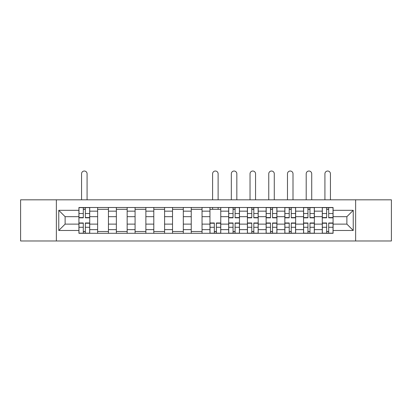 <?xml version="1.0" encoding="UTF-8"?>
<svg xmlns="http://www.w3.org/2000/svg" width="412" height="412" viewBox="0 0 412 412"><rect width="100%" height="100%" fill="white"/><g stroke="black" fill="none" stroke-linecap="round" stroke-linejoin="round"><path stroke-width="0.62" d="M355.638 240.979L391.4 240.979L391.4 199.82L20.6 199.82L20.6 240.979L355.638 240.979L355.638 199.82M97.639 233.3L97.639 211.16L89.718 211.16L89.718 233.3M89.718 211.16L89.718 207.499M97.639 211.16L97.639 207.499M108.438 207.499L108.438 233.3M116.359 233.3L116.359 207.499M127.159 207.499L127.159 233.3M135.079 233.3L135.079 207.499M145.879 207.499L145.879 233.3M153.8 233.3L153.8 207.499M164.599 207.499L164.599 233.3M172.52 233.3L172.52 207.499M183.319 207.499L183.319 233.3M191.24 233.3L191.24 207.499M202.04 207.499L202.04 233.3M209.96 233.3L209.96 207.499M220.76 207.499L220.76 233.3M228.681 233.3L228.681 207.499M239.48 207.499L239.48 233.3M247.401 233.3L247.401 207.499M258.2 207.499L258.2 233.3M266.121 233.3L266.121 207.499M276.921 207.499L276.921 233.3M284.841 233.3L284.841 207.499M295.641 207.499L295.641 233.3M303.562 233.3L303.562 207.499M314.361 207.499L314.361 233.3M322.282 233.3L322.282 207.499M322.282 224.118L314.361 224.118M303.562 224.118L295.641 224.118M284.841 224.118L276.921 224.118M266.121 224.118L258.2 224.118M247.401 224.118L239.48 224.118M228.681 224.118L220.76 224.118M209.96 224.118L202.04 224.118M191.24 224.118L183.319 224.118M172.52 224.118L164.599 224.118M153.8 224.118L145.879 224.118M135.079 224.118L127.159 224.118M116.359 224.118L108.438 224.118M97.639 224.118L89.718 224.118M322.282 216.681L314.361 216.681M303.562 216.681L295.641 216.681M284.841 216.681L276.921 216.681M266.121 216.681L258.2 216.681M247.401 216.681L239.48 216.681M228.681 216.681L220.76 216.681M209.96 216.681L202.04 216.681M191.24 216.681L183.319 216.681M172.52 216.681L164.599 216.681M153.8 216.681L145.879 216.681M135.079 216.681L127.159 216.681M116.359 216.681L108.438 216.681M97.639 216.681L89.718 216.681M65.122 224.118L78.919 224.118L78.919 216.681L65.122 216.681L65.122 224.118L58.761 230.478L58.761 210.321L78.919 210.321L78.919 216.681M333.081 216.681L333.081 224.118L346.878 224.118L346.878 216.681L333.081 216.681L333.081 207.499L78.919 207.499L78.919 210.321M333.081 210.321L353.238 210.321L353.238 230.478L333.081 230.478L333.081 224.118M78.919 224.118L78.919 233.3L333.081 233.3L333.081 230.478M78.919 230.478L58.761 230.478M56.362 240.979L56.362 199.82M85.341 231.498L83.301 231.498M83.301 209.301L85.341 209.301M108.438 231.498L97.639 231.498M97.639 209.301L108.438 209.301M127.159 231.498L116.359 231.498M116.359 209.301L127.159 209.301M145.879 231.498L135.079 231.498M135.079 209.301L145.879 209.301M164.599 231.498L153.8 231.498M153.8 209.301L164.599 209.301M183.319 231.498L172.52 231.498M172.52 209.301L183.319 209.301M202.04 231.498L191.24 231.498M191.24 209.301L202.04 209.301M216.382 231.498L214.338 231.498M209.96 209.301L220.76 209.301M235.097 231.498L233.058 231.498M233.058 209.301L235.097 209.301M253.818 231.498L251.778 231.498M251.778 209.301L253.818 209.301M272.538 231.498L270.499 231.498M270.499 209.301L272.538 209.301M291.258 231.498L289.219 231.498M289.219 209.301L291.258 209.301M309.978 231.498L307.939 231.498M307.939 209.301L309.978 209.301M328.699 231.498L326.659 231.498M326.659 209.301L328.699 209.301M58.761 210.321L65.122 216.681M346.878 224.118L353.238 230.478M346.878 216.681L353.238 210.321M87.081 199.82L87.081 173.782A2.76 2.76 0 0 0 84.321 171.021A2.76 2.76 0 0 0 81.561 173.782L81.561 199.82M85.341 217.819L85.341 207.622L89.662 207.622L89.662 217.819L85.341 217.819M83.301 209.178L85.341 209.178M83.301 207.622L78.98 207.622L78.98 217.819L83.301 217.819L83.301 207.622L85.341 207.622M83.301 222.98L83.301 233.182L78.98 233.182L78.98 222.98L83.301 222.98M85.341 231.621L83.301 231.621M85.341 233.182L89.662 233.182L89.662 222.98L85.341 222.98L85.341 233.182L83.301 233.182M236.838 199.82L236.838 173.782A2.76 2.76 0 0 0 234.078 171.021A2.76 2.76 0 0 0 231.323 173.782L231.323 199.82M235.097 217.819L235.097 207.622L239.418 207.622L239.418 217.819L235.097 217.819M233.058 209.178L235.097 209.178M233.058 207.622L228.742 207.622L228.742 217.819L233.058 217.819L233.058 207.622L235.097 207.622M255.558 199.82L255.558 173.782A2.76 2.76 0 0 0 252.798 171.021A2.76 2.76 0 0 0 250.038 173.782L250.038 199.82M253.818 217.819L253.818 207.622L258.139 207.622L258.139 217.819L253.818 217.819M251.778 209.178L253.818 209.178M251.778 207.622L247.458 207.622L247.458 217.819L251.778 217.819L251.778 207.622L253.818 207.622M274.279 199.82L274.279 173.782A2.76 2.76 0 0 0 271.518 171.021A2.76 2.76 0 0 0 268.758 173.782L268.758 199.82M272.538 217.819L272.538 207.622L276.859 207.622L276.859 217.819L272.538 217.819M270.499 209.178L272.538 209.178M270.499 207.622L266.178 207.622L266.178 217.819L270.499 217.819L270.499 207.622L272.538 207.622M218.118 199.82L218.118 173.782A2.76 2.76 0 0 0 215.358 171.021A2.76 2.76 0 0 0 212.602 173.782L212.602 199.82M214.338 222.98L214.338 233.182L210.022 233.182L210.022 222.98L214.338 222.98M216.382 231.621L214.338 231.621M216.382 233.182L220.698 233.182L220.698 222.98L216.382 222.98L216.382 233.182L214.338 233.182M218.118 207.499L218.118 209.301M212.602 207.499L212.602 209.301M233.058 222.98L233.058 233.182L228.742 233.182L228.742 222.98L233.058 222.98M235.097 231.621L233.058 231.621M235.097 233.182L239.418 233.182L239.418 222.98L235.097 222.98L235.097 233.182L233.058 233.182M251.778 222.98L251.778 233.182L247.458 233.182L247.458 222.98L251.778 222.98M253.818 231.621L251.778 231.621M253.818 233.182L258.139 233.182L258.139 222.98L253.818 222.98L253.818 233.182L251.778 233.182M270.499 222.98L270.499 233.182L266.178 233.182L266.178 222.98L270.499 222.98M272.538 231.621L270.499 231.621M272.538 233.182L276.859 233.182L276.859 222.98L272.538 222.98L272.538 233.182L270.499 233.182M292.999 199.82L292.999 173.782A2.76 2.76 0 0 0 290.239 171.021A2.76 2.76 0 0 0 287.478 173.782L287.478 199.82M291.258 217.819L291.258 207.622L295.579 207.622L295.579 217.819L291.258 217.819M289.219 209.178L291.258 209.178M289.219 207.622L284.898 207.622L284.898 217.819L289.219 217.819L289.219 207.622L291.258 207.622M289.219 222.98L289.219 233.182L284.898 233.182L284.898 222.98L289.219 222.98M291.258 231.621L289.219 231.621M291.258 233.182L295.579 233.182L295.579 222.98L291.258 222.98L291.258 233.182L289.219 233.182M311.719 199.82L311.719 173.782A2.76 2.76 0 0 0 308.959 171.021A2.76 2.76 0 0 0 306.198 173.782L306.198 199.82M309.978 217.819L309.978 207.622L314.299 207.622L314.299 217.819L309.978 217.819M307.939 209.178L309.978 209.178M307.939 207.622L303.618 207.622L303.618 217.819L307.939 217.819L307.939 207.622L309.978 207.622M307.939 222.98L307.939 233.182L303.618 233.182L303.618 222.98L307.939 222.98M309.978 231.621L307.939 231.621M309.978 233.182L314.299 233.182L314.299 222.98L309.978 222.98L309.978 233.182L307.939 233.182M330.439 199.82L330.439 173.782A2.76 2.76 0 0 0 327.679 171.021A2.76 2.76 0 0 0 324.919 173.782L324.919 199.82M328.699 217.819L328.699 207.622L333.02 207.622L333.02 217.819L328.699 217.819M326.659 209.178L328.699 209.178M326.659 207.622L322.339 207.622L322.339 217.819L326.659 217.819L326.659 207.622L328.699 207.622M326.659 222.98L326.659 233.182L322.339 233.182L322.339 222.98L326.659 222.98M328.699 231.621L326.659 231.621M328.699 233.182L333.02 233.182L333.02 222.98L328.699 222.98L328.699 233.182L326.659 233.182M303.562 211.16L295.641 211.16M284.841 211.16L276.921 211.16M266.121 211.16L258.2 211.16M247.401 211.16L239.48 211.16M228.681 211.16L220.76 211.16M209.96 211.16L202.04 211.16M191.24 211.16L183.319 211.16M172.52 211.16L164.599 211.16M153.8 211.16L145.879 211.16M135.079 211.16L127.159 211.16M116.359 211.16L108.438 211.16M322.282 211.16L314.361 211.16M303.562 229.638L295.641 229.638M284.841 229.638L276.921 229.638M266.121 229.638L258.2 229.638M247.401 229.638L239.48 229.638M228.681 229.638L220.76 229.638M209.96 229.638L202.04 229.638M191.24 229.638L183.319 229.638M172.52 229.638L164.599 229.638M153.8 229.638L145.879 229.638M135.079 229.638L127.159 229.638M116.359 229.638L108.438 229.638M97.639 229.638L89.718 229.638M322.282 229.638L314.361 229.638M85.341 217.567L89.662 217.567M85.341 213.514L89.662 213.514M78.98 217.567L83.301 217.567M78.98 213.514L83.301 213.514M83.301 223.232L78.98 223.232M83.301 227.285L78.98 227.285M89.662 223.232L85.341 223.232M89.662 227.285L85.341 227.285M235.097 217.567L239.418 217.567M235.097 213.514L239.418 213.514M228.742 217.567L233.058 217.567M228.742 213.514L233.058 213.514M253.818 217.567L258.139 217.567M253.818 213.514L258.139 213.514M247.458 217.567L251.778 217.567M247.458 213.514L251.778 213.514M272.538 217.567L276.859 217.567M272.538 213.514L276.859 213.514M266.178 217.567L270.499 217.567M266.178 213.514L270.499 213.514M214.338 223.232L210.022 223.232M214.338 227.285L210.022 227.285M220.698 223.232L216.382 223.232M220.698 227.285L216.382 227.285M233.058 223.232L228.742 223.232M233.058 227.285L228.742 227.285M239.418 223.232L235.097 223.232M239.418 227.285L235.097 227.285M251.778 223.232L247.458 223.232M251.778 227.285L247.458 227.285M258.139 223.232L253.818 223.232M258.139 227.285L253.818 227.285M270.499 223.232L266.178 223.232M270.499 227.285L266.178 227.285M276.859 223.232L272.538 223.232M276.859 227.285L272.538 227.285M291.258 217.567L295.579 217.567M291.258 213.514L295.579 213.514M284.898 217.567L289.219 217.567M284.898 213.514L289.219 213.514M289.219 223.232L284.898 223.232M289.219 227.285L284.898 227.285M295.579 223.232L291.258 223.232M295.579 227.285L291.258 227.285M309.978 217.567L314.299 217.567M309.978 213.514L314.299 213.514M303.618 217.567L307.939 217.567M303.618 213.514L307.939 213.514M307.939 223.232L303.618 223.232M307.939 227.285L303.618 227.285M314.299 223.232L309.978 223.232M314.299 227.285L309.978 227.285M328.699 217.567L333.02 217.567M328.699 213.514L333.02 213.514M322.339 217.567L326.659 217.567M322.339 213.514L326.659 213.514M326.659 223.232L322.339 223.232M326.659 227.285L322.339 227.285M333.02 223.232L328.699 223.232M333.02 227.285L328.699 227.285"/></g></svg>
